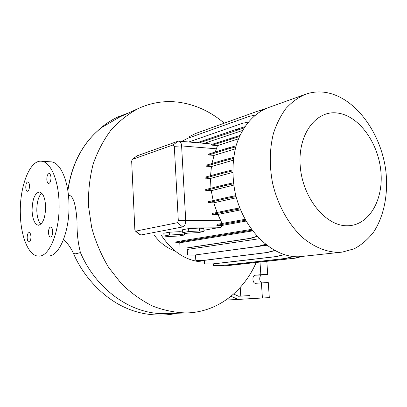 <?xml version="1.0" encoding="UTF-8"?>
<svg xmlns="http://www.w3.org/2000/svg" width="407" height="407" viewBox="0 0 407 407"><rect width="100%" height="100%" fill="white"/><g stroke="black" fill="none" stroke-linecap="round" stroke-linejoin="round"><path stroke-width="0.61" d="M45.635 206.43C45.075 197.756 43.035 192.928 39.51 191.951C34.793 192.989 32.316 199.221 32.072 210.653C32.596 219.424 34.681 224.288 38.334 225.234C42.949 224.135 45.381 217.862 45.635 206.43M41.672 193.086C38.411 196.495 36.793 202.381 36.813 210.745C37.098 217.14 38.456 221.622 40.883 224.191M50.972 177.706C50.814 175.229 50.219 173.835 49.181 173.524C47.685 173.82 46.897 175.738 46.81 179.284C46.958 181.771 47.563 183.165 48.611 183.471C50.097 183.17 50.88 181.252 50.972 177.706M29.492 185.851C29.35 183.471 28.811 182.138 27.859 181.858C26.541 182.148 25.839 183.954 25.763 187.266C25.895 189.657 26.445 190.995 27.401 191.275C28.714 190.975 29.406 189.169 29.492 185.851M30.947 236.828C30.784 234.223 30.184 232.789 29.141 232.529C27.885 232.85 27.228 234.59 27.172 237.749C27.33 240.359 27.935 241.799 28.989 242.053C30.235 241.727 30.886 239.988 30.947 236.828M52.712 231.537C52.528 228.81 51.857 227.304 50.707 227.02C49.293 227.355 48.555 229.202 48.489 232.565C48.672 235.302 49.344 236.808 50.509 237.088C51.913 236.747 52.651 234.9 52.712 231.537M256.201 262.474C244.124 290.369 219.368 310.658 189.988 312.779L186.671 312.947C175.264 312.708 163.868 310.393 152.488 305.998C141.315 300.417 130.891 292.918 121.225 283.496L108.46 267.165C101.18 254.884 95.589 241.682 91.687 227.554L88.492 206.013C88.151 191.539 89.693 177.615 93.111 164.25C97.548 151.475 103.515 140.079 111.009 130.057C119.22 121.006 128.373 113.802 138.461 108.45C151.363 102.569 164.677 100.478 178.414 102.182C195.253 104.487 210.531 111.487 224.252 123.184M101.608 127.533L120.167 116.748M69.592 195.416L70.35 195.777C74.649 198.407 76.419 210.979 77.045 221.922C76.852 232.682 77.981 242.903 80.428 252.584C96.866 290.939 133.028 315.084 165.914 313.568L186.671 312.947M175.035 250.982C166.926 248.148 159.956 242.831 154.126 235.027M204.395 262.093C187.2 261.589 172.787 252.564 161.152 235.017M338.497 252.35C326.607 252.096 314.967 247.446 303.581 238.405C288.995 225.453 277.538 205.113 272.466 182.59C269.292 165.278 269.597 148.942 273.387 133.588C276.48 124.018 280.652 115.674 285.892 108.552C291.636 102.269 298.036 97.563 305.082 94.434C311.706 92.018 318.539 91.351 325.58 92.435C355.535 97.181 381.771 133.593 386.034 172.573C388.192 194.719 383.898 216.265 373.743 231.883C368.203 239.133 361.711 244.765 354.278 248.779L342.251 252.101L338.497 252.35M342.094 252.121L298.947 256.766C272.146 257.85 242.669 229.238 234.9 191.453C231.949 175.183 232.392 159.788 236.228 145.274C242.058 126.857 253.602 113.497 267.613 107.896L268.432 107.601M347.049 225.773C325.432 226.068 302.406 197.634 300.213 165.837C297.7 134.025 316.331 109.753 337.744 113.08C359.152 115.939 378.454 143.015 380.901 171.662C383.628 200.315 368.722 225.956 347.049 225.773M39.047 256.095L48.168 255.927C59.29 257.021 70.213 230.433 68.931 202.518C68.279 180.306 60.322 162.739 51.496 161.874L50.092 161.788M20.36 214.301C20.803 236.782 28.744 256.227 38.573 256.105C49.506 257.214 60.282 230.403 59.04 202.254C58.42 179.853 50.605 162.154 41.921 161.294C29.899 159.045 19.302 186.823 20.36 214.301M258.872 246.352L266.707 245.284M265.496 244.337L257.952 246.418L194.241 255.092L187.551 254.98L187.245 249.44L259.31 238.736M203.927 230.26L220.955 227.218L222.334 225.392L246.052 221.082M184.498 233.735L187.764 233.15M204.258 143.35L242.414 130.52M211.966 163.502L214.062 155.393L235.256 148.845M222.09 223.443L217.918 214.458L240.573 209.875M210.546 175.697L211.431 166.539L233.262 160.2M217.073 212.459L213.772 202.828L236.421 197.741M213.182 200.6L211.264 190.674L233.776 185.109M210.968 188.202L210.48 178.439L232.728 172.441M215.257 152.015L217.47 145.62L238.456 138.812M132.29 159.386L137.011 155.856L177.976 141.229L178.983 141.148C180.489 141.605 181.364 143.193 181.608 145.915L185.704 220.273C185.699 223.972 184.676 226.2 182.646 226.958L140.756 235.012L139.011 234.254L135.419 231.049M245.08 219.342L217.277 224.333L216.819 225.346L222.334 225.392M239.881 135.485L211.62 144.46L212.23 145.167L217.47 145.62M235.775 146.866L227.513 149.11L227.457 148.179L208.669 154.085L208.725 154.986L214.062 155.393M240.166 208.872L231.502 210.444L231.441 209.493L212.332 213.436L212.388 214.357L217.918 214.458M236.106 196.571L227.243 198.346L227.187 197.395L208.191 201.74L208.247 202.661L213.772 202.828M233.587 183.755L224.664 185.714L224.603 184.768L205.703 189.53L205.759 190.445L211.264 190.674M232.707 170.894L223.85 173.006L223.789 172.059L204.955 177.228L205.011 178.144L210.48 178.439M233.47 158.445L224.817 160.663L224.761 159.722L205.962 165.278L206.013 166.188L211.431 166.539M182.692 232.015L179.869 231.675L169.465 232.194L163.838 233.242L163.98 236.029L168.681 236.513L178.851 236.004L184.564 234.997L180.021 234.483L179.869 231.675M204.004 231.568L203.836 228.688L199.374 228.078L188.614 228.612L182.57 229.741L182.728 232.626L187.352 233.17L197.868 232.646L204.004 231.568L199.542 230.993L199.374 228.078M233.618 294.042L238.563 296.26L249.822 295.579L250.025 298.697L238.141 299.445L231.013 296.255M240.222 287.484L240.771 296.082L249.822 295.579M240.771 296.082L238.477 296.225M261.762 282.834C258.938 281.97 259.117 274.984 261.966 274.939L267.714 274.43L266.839 261.67L262.403 261.793M250.025 298.697L269.302 297.624L268.269 282.514L255.611 283.292C252.376 283.623 251.882 275.315 255.128 275.218L260.846 274.71L259.997 262.057M260.846 274.71L267.714 274.43M262.418 298.072L261.396 282.855M225.921 300.061L238.141 299.445M174.308 146.311L173.229 144.897L132.239 159.427L131.675 161.228L134.844 229.634L135.251 230.901L135.77 231.125L177.401 222.705L178.312 220.696L174.308 146.311L181.608 145.915L216.58 148.814M184.564 234.997L184.447 232.829M180.021 234.483L169.612 235.007L169.465 232.194M169.612 235.007L163.98 236.029M199.542 230.993L188.777 231.527L188.614 228.612M188.777 231.527L182.728 232.626M227.243 198.346L208.247 202.661M235.867 195.645L227.187 197.395M223.85 173.006L205.011 178.144M232.712 169.923L223.789 172.059M224.664 185.714L205.759 190.445M233.465 182.809L224.603 184.768M224.817 160.663L206.013 166.188M233.608 157.448L224.761 159.722M231.502 210.444L212.388 214.357M239.804 207.967L231.441 209.493M227.513 149.11L208.725 154.986M236.065 145.828L227.457 148.179M239.392 136.579L212.23 145.167M231.817 138.736L231.761 137.815M245.574 220.233L216.819 225.346M237.276 221.591L237.215 220.64M243.93 127.986L199.211 142.908M248.158 122.115L242.486 123.301L188.802 142.002M244.683 126.821L237.5 128.953L197.171 142.735M237.556 129.869L237.5 128.953M274.847 250.59L267.47 252.523L203.23 260.495L195.803 260.332L195.502 255.001M274.628 250.473L266.758 252.533L202.554 260.516M267.47 252.523L266.758 252.533M301.699 256.608L295.131 258.196L229.619 265.4L224.664 265.272M300.798 256.68L294.459 258.211L228.973 265.42M295.131 258.196L294.459 258.211M265.674 244.48L258.674 246.408L194.241 255.092M258.674 246.408L257.952 246.418M262.663 110.109L257.214 111.33L195.375 133.572L188.965 136.864L189.021 137.836M257.163 236.467L250.605 238.385L187.357 247.955L180.026 247.939L179.752 242.786L252.538 230.901M251.414 229.39L181.466 240.903L175.788 241.982L175.834 242.816L179.752 242.786M257.01 236.299L249.867 238.39L186.66 247.96M250.605 238.385L249.867 238.39M252.05 230.26L244.358 231.4L244.297 230.454M244.358 231.4L181.512 241.748L181.466 240.903M181.512 241.748L175.834 242.816M293.722 256.568L286.004 258.455L220.864 265.695L213.349 265.476L213.258 263.909M293.284 256.522L285.317 258.47L220.207 265.715M286.004 258.455L285.317 258.47M267.414 107.972L257.824 111.192M284.34 254.64L276.684 256.563L211.971 264.062L204.502 263.858L204.299 260.363M284.055 254.548L275.982 256.578L211.304 264.077M276.684 256.563L275.982 256.578M255.184 115.074L249.379 116.346L187.831 138.258L181.726 141.387M63.589 239.438C67.755 243.371 71.062 248.077 73.519 253.566L75.768 253.82L80.428 252.584M67.862 190.847C71.947 162.968 83.481 141.646 102.467 126.872M135.77 231.125L140.756 235.012L163.929 234.992M178.312 220.696L185.704 220.273L220.976 220.736M177.401 222.705L182.646 226.958L220.955 227.218M255.128 275.218L261.966 274.939M173.229 144.897L177.976 141.229M137.011 155.856L132.433 159.31M138.461 108.45L118.468 117.521M128.581 112.932L117.852 116.977C110.597 120.386 103.973 124.908 97.97 130.545M305.082 94.434L267.613 107.896M140.532 235.037L163.929 235.017M178.983 141.148L212.734 144.088M51.496 161.874L41.921 161.294M67.791 190.379C71.932 162.912 83.389 141.814 102.167 127.086M176.959 313.237C162.088 316.697 142.694 315.364 126.465 308.145C105.444 299.262 84.269 278.622 73.621 253.8M68.381 194.867L70.35 195.777M38.604 225.239L38.334 225.234"/></g></svg>
